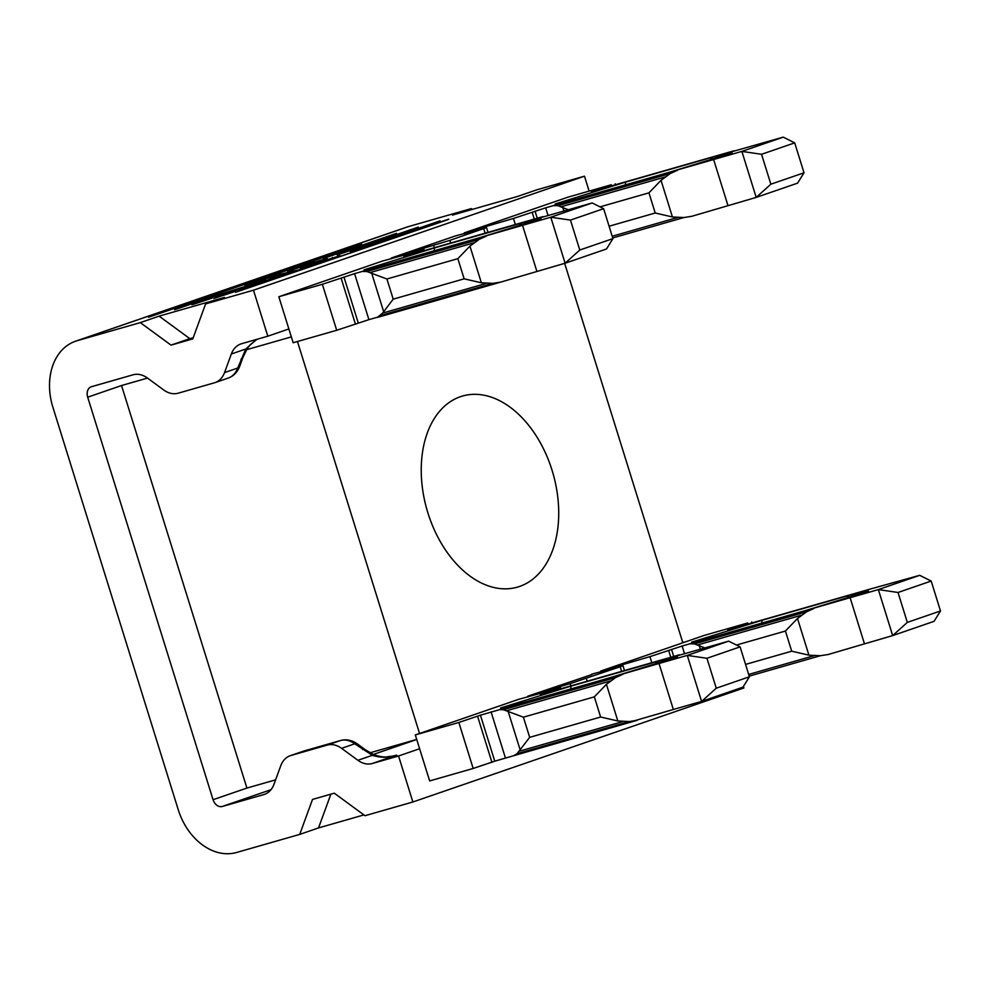 <?xml version="1.0" encoding="UTF-8"?>
<svg xmlns="http://www.w3.org/2000/svg" width="990" height="990" viewBox="0 0 990 990"><rect width="100%" height="100%" fill="white"/><g stroke="black" fill="none" stroke-linecap="round" stroke-linejoin="round"><path stroke-width="1.49" d="M415.317 734.927L458.853 722.465L480.435 715.188L494.765 761.186L473.171 768.463L429.648 780.937L415.317 734.927L518.76 699.299L560.625 687.79L540.392 694.844L728.652 641.149L687.27 655.405L701.601 701.403L716.265 688.211L706.947 658.288L687.27 655.405L659.018 663.498L673.349 709.496L701.601 701.403L742.97 687.159L749.418 676.789L716.265 688.211M747.92 624.096L727.811 630.011L747.722 622.957L704.187 635.432L600.757 671.059L649.923 656.642L682.135 646.012L878.353 589.582L892.683 635.592L907.335 622.388L898.017 592.478L878.353 589.582L919.722 575.326L870.21 589.062M494.765 761.186L673.349 709.496M480.435 715.188L659.018 663.498M278.834 296.74L322.369 284.279L336.699 330.276L293.164 342.75L278.834 296.74L382.276 261.113L424.141 249.604L403.908 256.658L592.168 202.962L550.787 217.218L565.117 263.216L500.68 282.125L492.847 283.363L481.363 282.781L464.149 278.834L393.203 299.153L382.635 313.088L486.919 283.227M611.436 185.91L591.327 191.825L611.238 184.771L567.716 197.245L464.273 232.873L513.451 218.456L545.663 207.826L741.869 151.396L756.199 197.406L691.763 216.303L683.917 217.54L672.433 216.971L655.219 213.011L609.085 226.227M500.68 282.125L368.911 319.646L336.699 330.276M322.369 284.279L354.581 273.648L550.787 217.218L570.463 220.102L579.781 250.024L612.946 238.602L603.628 208.68L570.463 220.102M419.611 748.737L398.549 755.989L372.314 763.5A24.094 18.105 71 0 1 357.897 760.295L341.575 748.329A24.094 18.105 -109 0 0 327.17 745.111L290.986 755.481A24.094 18.105 -109 0 0 290.293 755.692A24.094 18.105 -109 0 0 280.764 765.74L273.97 784.34A24.094 18.105 71 0 1 264.441 794.376A24.094 18.105 71 0 1 263.748 794.599L222.28 806.479A9.034 6.782 71 0 1 213.06 799.722L87.689 397.188A9.034 6.782 71 0 1 91.266 386.768A9.034 6.782 71 0 1 91.525 386.694L133.007 374.814A24.094 18.105 71 0 1 147.411 378.019L163.734 389.986A24.094 18.105 -109 0 0 178.151 393.203L214.335 382.833A24.094 18.105 -109 0 0 215.016 382.623A24.094 18.105 -109 0 0 224.544 372.574L231.351 353.987A24.094 18.105 71 0 1 240.879 343.938A24.094 18.105 71 0 1 241.56 343.716L267.807 336.204L253.477 290.194L205.598 303.918L224.408 297.433L159.118 316.132L140.308 322.616L171.022 345.126L192.79 338.902L205.598 303.918M288.87 328.952L267.807 336.204M212.132 297.841L192.035 304.772L212.207 298.077M174.624 309.759L193.372 303.299L174.624 309.759M235.249 291.147L213.791 298.535L235.311 291.369M235.261 289.563L190.934 303.46L256.868 284.328L269.193 280.083L262.239 281.692L289.748 273.005L256.695 280.801L244.357 285.046L265.926 279.972L235.261 289.563M292.607 269.812L287.521 271.012L314.622 261.682L306.987 263.476L265.889 277.633L298.955 269.837L340.053 255.68L300.242 268.018L327.331 258.675L319.708 260.481L292.607 269.812L293.052 271.223M361.635 244.072L148.512 317.233L361.709 244.32M448.68 219.137L235.558 292.298L448.767 219.384M323.223 258.563L396.507 233.331L323.223 258.563M350.361 251.745L440.03 220.857L350.361 251.745M337.194 255.012L418.263 227.094L337.194 255.012M408.202 226.673L77.195 340.684A57.234 42.991 -109 0 0 75.574 341.204L406.568 227.18A57.234 42.991 71 0 1 408.202 226.673L471.314 208.593L452.504 215.078L517.795 196.379L536.605 189.894L584.484 176.183L253.477 290.194M77.195 340.684L140.308 322.616M584.484 176.183L589.124 191.107M683.719 642.473L682.457 641.557M330.883 794.166L318.52 827.925L299.71 834.409L312.518 799.425L334.286 793.188L365.001 815.711L412.88 801.987L743.886 687.976L743.416 686.454M471.314 208.593L472.379 209.385M528.029 696.972L527.781 696.193L591.847 674.561M600.757 671.059L601.029 671.938M898.017 592.478L931.182 581.056L940.5 610.966L934.053 621.336L892.683 635.592L828.234 654.489L820.401 655.726L808.917 655.157L791.703 651.197L785.429 631.038L797.495 618.49L808.917 655.157M591.723 674.165L623.007 665.787L624.48 670.539M527.781 696.193L570.129 683.632L570.834 685.897M623.007 665.787L570.129 683.632M849.185 595.324L868.589 591.179L800.663 612.043L713.604 636.978L691.639 642.151L762.127 620.26L849.185 595.324L846.698 598.034M940.5 610.966L907.335 622.388M706.947 658.288L740.099 646.866L749.418 676.789M486.523 227.601L449.881 240.36L391.31 258.006L455.252 235.979L482.551 228.603L486.523 227.601L488.008 232.353M712.701 157.138L732.117 152.992L664.179 173.856L577.133 198.792L555.155 203.965L625.655 182.073L712.701 157.138L710.214 159.835M610.768 186.095L783.251 137.14L741.869 151.396L761.545 154.292L770.863 184.202L804.016 172.78L794.698 142.869L761.545 154.292M804.016 172.78L797.581 183.15L756.199 197.406L770.863 184.202M412.88 801.987L398.549 755.989M318.52 827.925L363.936 814.918M75.574 341.204A57.234 42.991 -109 0 0 52.866 407.162L178.237 809.696A57.234 42.991 -109 0 0 236.598 852.477L299.71 834.409M159.118 316.132L189.833 338.654L193.236 337.677M189.833 338.654L171.022 345.126M395.889 755.345L396.755 755.085C388.612 757.857 380.482 757.932 372.351 755.321L354.742 743.799L341.575 748.329M224.544 372.574L237.711 368.045L245.792 349.012L256.212 339.632M340.894 740.433A9.034 5.965 74 0 0 340.535 740.52C346.24 738.948 351.858 740.087 357.365 743.923L365.161 749.64A9.034 4.047 126.2 0 0 362.526 749.504M365.161 749.64L373.49 754.566A9.034 1.448 115.3 0 0 372.351 755.321L357.897 760.295M240.954 359.172A9.034 4.381 20.1 0 0 242.921 357.501L239.679 366.374C237.365 372.277 233.529 376.188 228.183 378.081A24.094 18.105 -109 0 0 237.711 368.045A9.034 4.381 20.1 0 0 239.679 366.374M231.351 353.987L245.792 349.012A9.034 1.757 30.5 0 0 247.067 348.827L250.26 344.668L257.078 339.273M677.519 657.001L609.58 677.865L522.534 702.789L500.556 707.974L571.057 686.082L658.102 661.147L677.494 657.001M521.619 222.96L541.035 218.815L473.096 239.679L386.05 264.602L364.085 269.787L434.573 247.896L521.619 222.96L519.131 225.658M612.946 238.602L606.499 248.973L565.117 263.216L579.781 250.024M377.289 317.468L382.635 313.088M393.203 299.153L386.917 278.994L366.894 271.52L362.959 271.458M386.917 278.994L457.863 258.662L469.941 246.126L481.363 282.781M522.534 225.312L536.865 271.31M486.35 236.115L479.148 239.382L469.941 246.126M794.698 142.869L783.251 137.14M568.384 209.781L557.976 205.71L554.041 205.635M599.99 206.873L648.945 192.852L661.023 180.304L672.433 216.971M691.02 216.513L691.763 216.303M713.617 159.489L727.947 205.499M677.432 170.305L670.218 173.559L661.023 180.304M603.628 208.68L592.168 202.962M420.354 251.732L419.686 251.918M513.773 755.655L517.077 753.699L529.675 737.34L600.621 717.02L617.834 720.968L629.318 721.549L637.164 720.312M529.675 737.34L523.401 717.181L503.378 709.706L499.443 709.644M523.401 717.181L594.346 696.861L606.425 684.313L617.834 720.968M622.834 674.301L615.619 677.568L606.425 684.313M931.182 581.056L919.722 575.326M850.101 597.675L864.418 643.686M827.491 654.699L828.234 654.489M813.916 608.491L806.702 611.746L797.495 618.49M690.525 643.822L694.46 643.896L704.868 647.967M556.838 689.919L556.17 690.104M740.099 646.866L728.652 641.149M655.615 663.845L658.102 661.147M570.673 689.003L571.057 686.082M434.189 250.817L434.573 247.896M761.755 623.18L762.127 620.26M625.272 184.994L625.655 182.073M319.943 261.224L319.708 260.481M300.626 269.255L300.242 268.018M305.563 267.56L305.328 266.817M332.652 258.229L332.417 257.474M307.222 264.231L306.987 263.476M287.966 272.423L287.521 271.012M248.082 286.877L247.587 285.318M257.078 282.051L256.695 280.801M262.461 282.41L262.239 281.692M203.457 299.822L203.259 299.203M241.498 288.795L241.3 288.177M427.915 512.956A99.408 65.588 -106 0 1 462.602 396.012A99.408 65.588 -106 0 1 552.036 470.2A99.408 65.588 -106 0 1 517.349 587.157A99.408 65.588 -106 0 1 427.915 512.956M419.55 733.479L297.458 341.513M213.06 799.722L246.906 788.065L121.535 385.531L147.498 378.093M246.547 349.718L291.345 336.897M246.906 788.065L275.604 779.848M370.062 752.784L416.716 739.431M121.535 385.531L87.689 397.188M564.659 263.352L682.84 642.782M682.135 646.012L684.461 653.462M491.065 711.835L505.383 757.833M545.663 207.826L547.977 215.276M354.581 273.648L368.911 319.646M416.74 739.493L373.279 754.467M270.975 789.698L222.28 806.479M263.748 794.599L265.11 794.129M395.307 755.494L372.314 763.5M747.24 624.282L870.631 588.951M464.273 232.873L464.545 233.751M391.31 258.006L391.545 258.786M327.17 745.111L340.337 740.582L290.986 755.481M357.365 743.923A9.034 4.047 126.2 0 0 354.742 743.799A24.094 18.105 -109 0 0 340.337 740.582A9.034 5.965 74 0 1 340.535 740.52L304.351 750.878A9.034 5.965 74 0 0 304.153 750.952A24.094 18.105 -109 0 0 303.46 751.163L290.293 755.692M304.549 750.828A9.034 5.965 74 0 0 304.351 750.878L303.46 751.163M514.119 755.543L636.422 720.522M458.853 722.465L473.171 768.463M377.648 317.357L499.938 282.336M341.142 278.252L355.472 324.262M343.951 277.002L358.281 323M371.696 273.24L383.675 311.739M457.863 258.662L464.149 278.834M476.45 229.061L476.809 230.237M513.451 218.456L515.332 224.52M532.224 212.429L534.291 219.087M535.033 211.179L537.236 218.246M562.765 207.43L563.904 211.056M648.945 192.852L655.219 213.011M407.534 252.92L407.905 254.108M433.645 245.446L434.35 247.71M449.881 240.36L450.71 243.033M483.726 228.69L485.125 233.17M477.625 716.438L491.956 762.449M508.167 711.426L520.158 749.925M594.346 696.861L600.621 717.02M745.569 664.414L791.703 651.197M736.473 645.059L785.429 631.038M699.249 645.616L700.388 649.242M671.517 649.366L673.72 656.432M668.696 650.616L670.774 657.273M649.923 656.642L651.816 662.706M612.921 667.248L613.293 668.423M620.21 666.876L621.609 671.356M586.352 678.546L587.194 681.219M544.017 691.107L544.376 692.295M503.378 709.706L615.619 677.568M506.509 710.783L610.781 680.91M519.119 751.274L623.403 721.413M517.077 753.699L629.318 721.549M366.894 271.52L479.148 239.382M370.025 272.596L474.309 242.723M380.593 315.513L492.847 283.363M694.46 643.896L806.702 611.746M697.591 644.96L801.863 615.099M748.688 674.438L814.473 655.59M749.207 676.12L820.401 655.726M557.976 205.71L670.218 173.559M561.107 206.774L665.391 176.913M612.204 236.251L678.001 217.404M612.736 237.934L683.917 217.54M228.183 378.081L215.016 382.623M395.975 755.321L391.582 756.323C387.164 756.298 386.15 758.761 373.49 754.566M242.921 357.501L247.067 348.827M615.223 183.781L615.52 184.734M424.141 249.604L424.438 250.557M751.707 621.968L752.004 622.92M560.625 687.79L560.922 688.743M556.504 690.005L679.338 654.823M420.02 251.819L542.866 216.637M747.586 624.195L870.42 589M611.102 185.996L733.937 150.814"/></g></svg>
